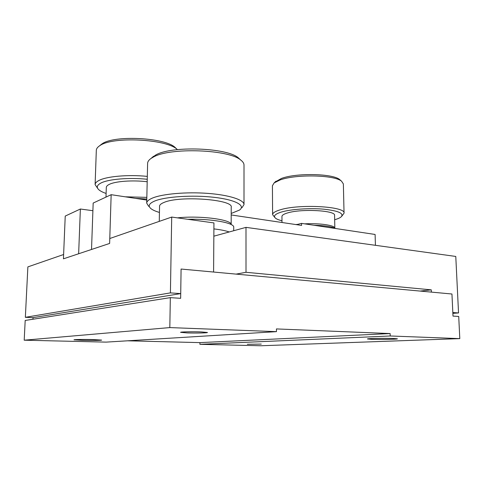 <?xml version="1.0" encoding="UTF-8"?>
<svg xmlns="http://www.w3.org/2000/svg" width="484" height="484" viewBox="0 0 484 484"><rect width="100%" height="100%" fill="white"/><g stroke="black" fill="none" stroke-linecap="round" stroke-linejoin="round"><path stroke-width="0.73" d="M82.57 340.343L74.01 339.81C73.641 339.484 84.676 339.344 93.339 339.574L101.628 340.101C101.888 340.434 91.137 340.561 82.57 340.343M187.151 332.913L180.586 332.333C180.139 331.861 192.723 331.601 201.144 331.915L207.461 332.49C207.781 332.968 195.488 333.216 187.151 332.913M247.324 344.275L261.281 344.094L247.324 344.275M371.694 339.332L367.447 338.963C366.709 338.485 384.853 338.128 393.419 338.467L397.431 338.824C397.915 339.308 380.176 339.647 371.694 339.332M459.8 338.625L260.906 345.757L199.898 344.324L390.213 335.981L459.8 338.625L458.717 316.469L453 316.094L451.947 294.006L431.371 292.106L431.274 289.856L246.005 272.292L236.101 274.113M32.966 319.234L33.045 317.637L25.349 317.316L170.41 292.887L180.72 293.606L33.045 317.637M127.516 340.803L199.916 342.618L390.134 333.561L276.449 328.926L276.467 331.649L106.093 342.121L24.2 340.191L25.192 320.456L170.332 297.642L180.653 298.319L181.083 269.043L451.947 294.006L452.83 312.543L458.542 312.942L455.777 256.447L245.993 227.365L213.843 236.18M24.2 340.191L169.817 327.589L170.332 297.642M199.916 342.618L199.898 344.324M390.134 333.561L390.213 335.981M169.817 327.589L276.467 331.649M420.112 291.072L431.274 289.856M25.349 317.316L27.872 266.89L63.616 254.511L63.434 258.825L109.626 243.44L109.783 238.515L171.705 217.068L213.94 222.924L213.589 272.038L181.083 269.043L180.72 293.606M246.005 272.292L245.993 227.365M458.542 312.942L452.867 313.354M170.41 292.887L171.705 217.068M231.201 214.95L301.586 225.411L301.556 223.384L296.529 224.661M301.556 223.384L375.1 234.462L375.427 245.309M80.368 209.021L78.644 253.761L63.434 258.825L65.231 216.07L80.368 209.021L92.898 210.709M111.157 194.689L109.626 243.44L91.524 249.472L93.17 203.062L111.157 194.689L146.773 200.055M135.363 198.337L146.797 199.033M213.898 228.902C220.559 229.682 225.665 230.705 229.21 231.969M187.756 219.294C211.284 218.568 234.661 222.912 233.73 227.286L233.724 230.729M313.959 225.254C324.679 225.55 331.842 226.627 335.454 228.49M151.607 157.953L155.739 154.983C171.626 145.605 227.135 147.662 238.346 157.844L240.179 159.538M244.003 204.599L244.009 165.062C244.015 163.38 242.932 161.716 240.76 160.071C229.053 149.405 170.059 147.227 153.361 157.07L151.05 158.431C148.806 160.01 147.662 161.644 147.614 163.332L146.7 203.135C146.755 201.338 148.679 199.644 152.472 198.059C162.467 193.872 186.467 191.761 207.914 193.394C229.404 195.004 244.196 199.922 244.003 204.599L241.946 207.745M231.207 213.468L239.544 210.038C245.902 205.543 235.496 199.735 213.988 197.309C192.572 194.834 165.371 196.619 154.771 201.005C148.957 203.474 147.729 206.051 151.075 208.737C152.847 210.092 155.636 211.333 159.442 212.44M231.171 224.546L231.225 207.261C233.796 199.559 179.885 195.391 164.082 202.409C161.118 203.582 159.611 204.841 159.563 206.196L159.26 221.376M177.434 217.861C200.037 215.374 231.661 219.561 231.152 224.534M148.691 206.359L146.7 203.135M100.134 145.351L102.124 143.808C114.272 134.921 164.996 137.583 175.075 147.408L176.472 148.739M177.434 149.623L177.114 149.35C166.581 139.041 112.724 136.228 99.958 145.575L99.48 145.884C97.435 147.281 96.383 148.763 96.316 150.336L95.112 184.598C95.166 183.164 96.383 181.821 98.754 180.568C106.292 176.382 127.994 174.428 147.317 176.388M98.046 188.917L95.112 184.598M147.251 179.268C128.883 177.368 108.035 179.165 100.787 183.109C96.812 185.263 96.237 187.538 99.063 189.946C100.599 191.204 102.947 192.372 106.111 193.449M147.19 181.748C132.652 179.963 115.198 181.246 109.16 184.44C107.303 185.378 106.347 186.382 106.305 187.465L105.99 197.097M125.199 196.806L146.833 197.357M275.063 182.032L281.482 178.433C296.287 172.77 332.835 173.514 339.677 179.57L340.542 180.32M344.045 213.172L343.362 183.926L341.541 181.185C334.377 174.833 295.609 174.046 280 179.994L274.132 182.922L272.419 185.723L272.607 214.648C272.643 212.93 275.19 211.32 280.248 209.814C299.039 203.758 346.03 206.396 344.045 213.172L341.716 216.306M274.979 217.667L272.607 214.648M334.668 219.724C337.681 218.877 339.822 217.951 341.081 216.935C344.33 213.42 338.576 210.836 323.814 209.185C309.754 207.932 291.295 209.179 281.773 211.931C275.045 213.97 272.988 216.082 275.608 218.254C276.866 219.21 278.996 220.045 281.984 220.764M304.636 223.844C319.918 223.07 334.946 225.314 334.843 228.176L334.577 215.386C335.932 210.455 301.762 208.543 287.756 212.881C283.92 213.988 281.984 215.18 281.948 216.457L281.997 222.501M295.863 224.558L297.745 224.352M238.346 157.844L240.76 160.071M153.543 156.284L151.05 158.431M101.67 144.105L99.48 145.884M175.075 147.408L177.114 149.35M275.904 181.228L274.132 182.922M339.677 179.57L341.541 181.185"/></g></svg>
